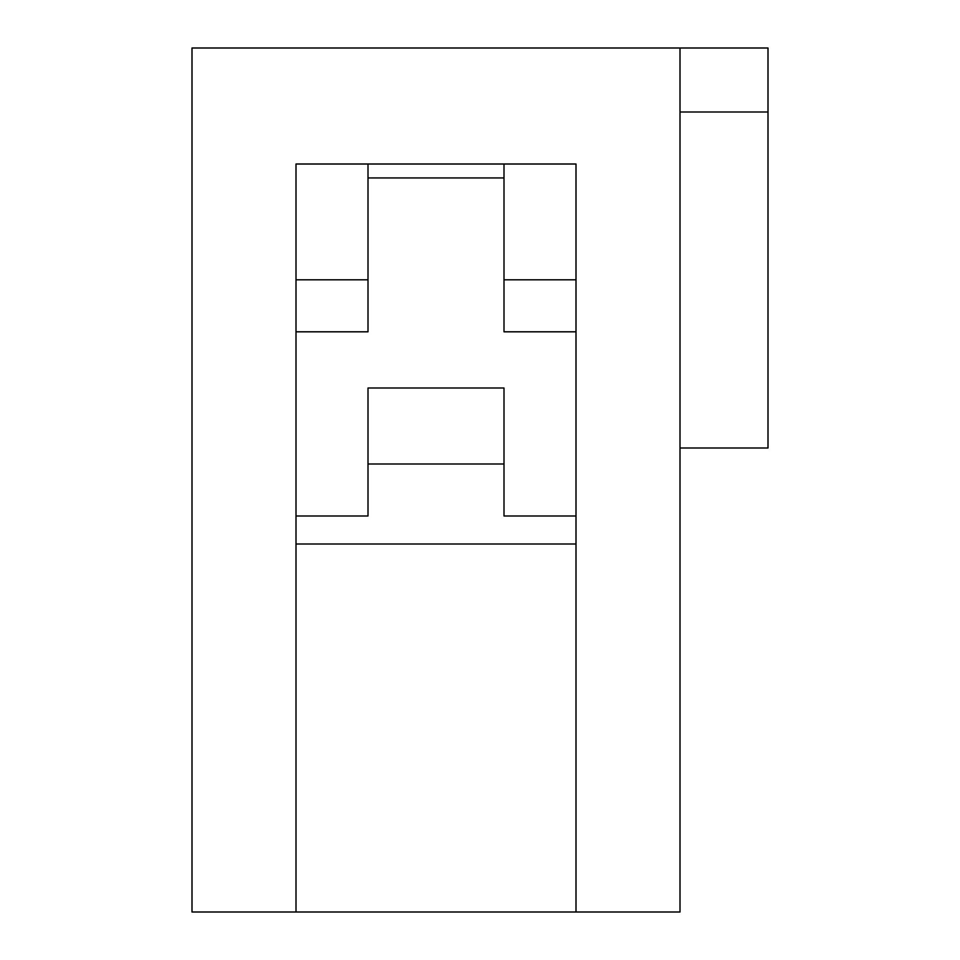<?xml version="1.0" encoding="UTF-8"?>
<svg xmlns="http://www.w3.org/2000/svg" width="960" height="960" viewBox="0 0 960 960"><rect width="100%" height="100%" fill="white"/><g stroke="black" fill="none" stroke-linecap="round" stroke-linejoin="round"><path stroke-width="1.44" d="M296.004 516L368.004 516L368.004 387.996L504 387.996L504 516L576 516M576 279.804L504 279.804L504 164.004M680.004 447.996L768 447.996L768 111.996L680.004 111.996M680.004 48L680.004 912L192 912L192 48L768 48L768 111.996M576 543.996L296.004 543.996M576 912L576 164.004L296.004 164.004L296.004 912M368.004 164.004L368.004 279.804L296.004 279.804M368.004 279.804L368.004 331.812L296.004 331.812M504 177.936L368.004 177.936M576 331.812L504 331.812L504 279.804M368.004 464.004L504 464.004"/></g></svg>
